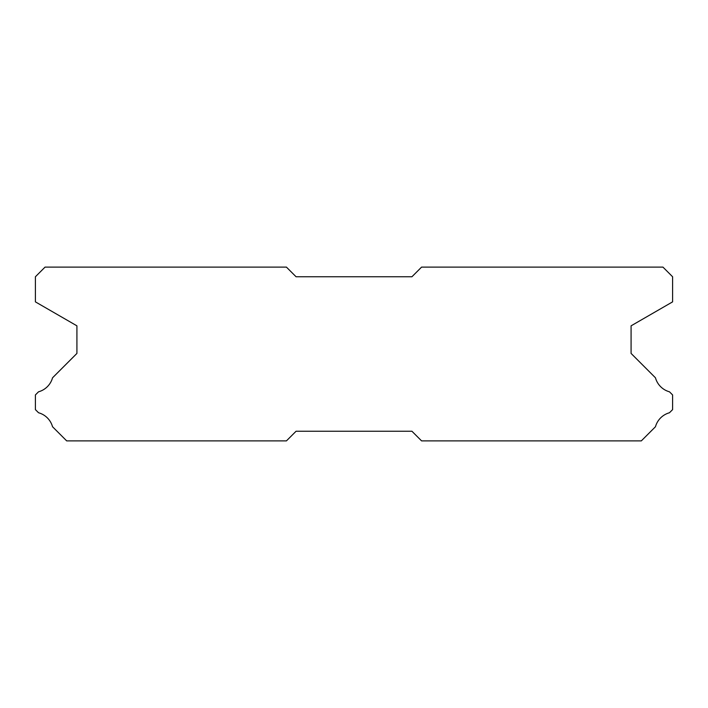 <?xml version="1.0" encoding="UTF-8"?>
<svg xmlns="http://www.w3.org/2000/svg" width="708" height="708" viewBox="0 0 708 708"><rect width="100%" height="100%" fill="white"/><g stroke="black" fill="none" stroke-linecap="round" stroke-linejoin="round"><path stroke-width="1.06" d="M286.421 267.111L45.055 267.111L35.4 276.766L35.4 301.865L76.915 325.83L76.915 353.425L52.542 377.798A20.081 20.081 0 0 1 38.515 391.816L35.4 394.931L35.4 409.613L38.542 412.755A20.081 20.081 0 0 1 52.534 426.738L66.685 440.889L286.421 440.889L296.077 431.234L411.923 431.234L421.579 440.889L641.315 440.889L655.466 426.738A20.081 20.081 0 0 1 669.458 412.755L672.6 409.613L672.6 394.931L669.485 391.816A20.081 20.081 0 0 1 655.458 377.798L631.085 353.425L631.085 325.83L672.6 301.865L672.6 276.766L662.945 267.111L421.579 267.111L411.923 276.766L296.077 276.766L286.421 267.111"/></g></svg>
